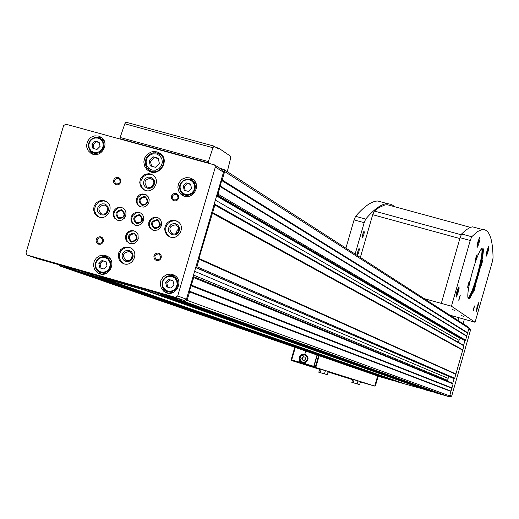 <?xml version="1.0" encoding="UTF-8"?>
<svg xmlns="http://www.w3.org/2000/svg" width="519" height="519" viewBox="0 0 519 519"><rect width="100%" height="100%" fill="white"/><g stroke="black" fill="none" stroke-linecap="round" stroke-linejoin="round"><path stroke-width="0.78" d="M91.947 144.152L95.048 141.071L99.116 142.187L100.083 146.384L96.975 149.459L92.907 148.343L91.947 144.152L93.212 144.846L96.307 141.778L95.048 141.071M98.85 263.6L101.971 260.512L106.064 261.673L107.037 265.923L103.91 269.011L99.817 267.849L98.85 263.6L100.109 264.067L103.223 260.986L101.971 260.512M183.239 186.016L186.379 182.915L190.518 184.057L191.511 188.3L188.371 191.401L184.239 190.259L183.239 186.016L184.336 186.639L187.469 183.544L186.379 182.915M165.671 282.589L168.818 279.488L172.957 280.662L173.956 284.937L170.803 288.039L166.664 286.864L165.671 282.589L166.807 283.017L169.947 279.923L168.818 279.488M149.096 160.605L153.001 156.744L158.139 158.146L159.372 163.427L155.46 167.293L150.322 165.879L149.096 160.605L150.484 161.409L154.383 157.555L153.001 156.744M222.664 170.083L223.501 172.217L214.263 203.896L214.885 205.044L198.933 258.449L199.101 259.182L196.902 266.727L195.754 267.382L193.1 276.471L193.723 277.626L189.39 291.159L189.565 291.892L187.093 300.358L184.796 301.669L176.564 299.32L176.058 298.782L162.713 295.369L162.097 294.215L153.287 291.697L152.138 292.353L100.55 277.243L99.836 277.431L92.596 275.368L91.986 274.214L83.287 271.735L82.151 272.384L74.931 270.328L389.516 379.61L393.921 380.557M219.868 168.292L223.994 169.538L224.656 171.555L222.197 179.97L221.658 180.502L218.058 194.177L216.903 194.839L464.953 340.529L216.786 195.241M214.263 203.896L195.754 267.382L453.23 378.306M193.1 276.471L186.477 299.197L184.174 300.507L162.097 294.215M162.136 294.863L153.287 291.697L91.986 274.214M468.488 327.184L468.949 328.313L465.562 340.185L464.953 340.529L463.603 345.265L463.934 345.888L454.709 378.228L454.106 378.572L452.743 383.327M386.408 378.533L381.608 377.339M424.055 389.315L398.981 382.321M431.802 391.404L427.085 390.392L144.833 290.27M193.289 276.549L452.834 383.366L453.081 383.943L449.688 395.848L448.468 396.529L444.069 395.264L176.564 299.32M441.195 394.239L436.602 393.117M189.565 291.892L450.953 391.417M191.517 285.178L451.952 387.894M199.101 259.182L455.838 374.277M212.693 212.569L462.812 349.838M220.251 186.658L466.685 336.241M222.197 179.97L467.69 332.731M74.931 270.328L74.438 269.796L60.223 266.117L59.211 264.865L38.049 258.819M68.521 268.498L386.058 378.623M99.836 277.431L402.926 383.463M170.037 297.465L440.579 394.265M91.993 274.778L83.287 271.735L59.211 264.865M221.658 180.502L467.405 333.01M220.075 185.932L466.594 335.858M460.781 338.33L458.984 340.328L458.413 342.326M212.154 213.101L462.526 350.111M198.933 258.449L455.74 373.894M194.606 271.301L448.137 378.351L449.396 376.658M448.137 378.351L447.443 381.147M190.986 285.709L451.673 388.173M189.39 291.159L450.855 391.028M170.757 297.27L440.962 394.168M100.55 277.243L403.308 383.366M69.228 268.31L74.879 270.276M470.065 328.929L470.519 330.045L451.686 396.088L450.479 396.763L449.259 396.412M65.9 124.216L214.678 164.958L215.353 167.008L177.706 295.992L175.37 297.329L27.02 255.004L26.028 252.766L63.616 125.553L65.9 124.216M189.883 177.881L186.12 177.654L182.539 178.964L180.995 180.138L178.737 183.278L177.861 187.041L178.51 190.804L180.58 193.957L182.046 195.138C191.68 201.904 202.553 185.348 192.562 179.12L189.883 177.881M105.435 255.517L103.489 255.192L99.59 255.841L96.262 258.079L94.101 261.511L93.498 265.52L94.562 269.374L97.105 272.391L98.798 273.396C109.243 278.684 117.618 260.765 106.895 256.075L105.435 255.517M98.493 136.062L94.763 135.855L91.208 137.185L89.683 138.365L87.458 141.518L86.608 145.268L86.757 147.182L88.165 150.672L90.838 153.248C100.433 159.755 110.923 143.108 100.965 137.172L98.493 136.062M172.327 274.467L170.368 274.142L166.45 274.772L163.096 276.997L160.909 280.416L160.287 284.425L161.325 288.305L163.855 291.36L165.542 292.398C176.019 297.887 184.706 280.026 173.956 275.109L172.327 274.467M156.998 151.853L152.884 151.613L150.86 152.132L147.279 154.338L144.807 157.776L143.834 161.889L144.529 166.002L146.773 169.454L148.376 170.745C158.866 178.166 170.835 160.066 159.956 153.228L156.998 151.853M100.842 236.859L99.194 236.787L97.663 237.455L96.553 238.734L96.073 240.362L96.326 242.023L97.254 243.385L98.688 244.183L100.329 244.254L101.86 243.586L102.976 242.308L103.456 240.68L103.203 239.019L102.269 237.657L100.842 236.859M118.3 177.446L116.658 177.381L115.127 178.056L114.011 179.327L113.538 180.956L113.791 182.61L114.725 183.96L116.152 184.751L117.8 184.816L119.331 184.141L120.44 182.863L120.921 181.241L120.668 179.587L119.733 178.231L118.3 177.446M176.149 193.431L174.494 193.366L172.95 194.041L171.828 195.319L171.348 196.954L171.607 198.615L172.555 199.984L174.001 200.775L175.662 200.84L177.206 200.165L178.328 198.887L178.802 197.252L178.542 195.585L177.595 194.223L176.149 193.431M158.678 253.162L157.017 253.09L155.479 253.759L154.357 255.037L153.877 256.678L154.137 258.345L155.077 259.721L156.524 260.525L158.185 260.596L159.729 259.928L160.851 258.644L161.331 257.009L161.072 255.335L160.124 253.96L158.678 253.162M129.017 247.284L127.272 246.992L123.782 247.557L120.791 249.542L118.825 252.584L118.241 256.159L119.136 259.623L120.097 261.115L122.841 263.302C132.157 268.31 140.098 252.338 130.516 247.874L129.017 247.284M175.474 220.549L172.016 220.348L170.316 220.796L167.345 222.69L165.34 225.629L164.646 229.113L165.386 232.544L167.429 235.347L168.837 236.359C177.868 241.951 186.782 226.472 177.453 221.399L175.474 220.549M150.51 173.982L148.83 173.703L145.443 174.215L142.504 176.058L140.487 178.912L139.734 182.318L140.364 185.711L142.277 188.52L143.62 189.558C152.378 195.436 161.811 180.333 152.729 174.974L150.51 173.982M104.28 200.717L102.574 200.431L99.142 200.976L96.184 202.897L94.205 205.861L93.55 209.352L94.328 212.777L95.224 214.269L97.832 216.514C106.882 221.847 115.4 206.238 106.051 201.45L104.28 200.717M133.857 230.773L131.151 230.618L128.589 231.604L126.617 233.569L125.579 236.158L125.65 238.935L126.824 241.4L130.243 243.651L133.117 243.709L134.512 243.249L136.847 241.465L138.236 238.844L137.996 234.484L136.335 232.129L133.857 230.773M157.056 217.403L154.37 217.247L151.827 218.214L149.848 220.14L148.784 222.69L148.804 225.441L149.913 227.912L153.248 230.248L154.675 230.488L157.536 229.975L159.93 228.263L161.396 225.681L161.643 222.742L160.624 220.011L158.535 218.032L157.056 217.403M144.606 194.112L141.947 193.963L139.416 194.91L137.451 196.805L136.367 199.328L136.354 202.047L137.412 204.518L140.681 206.893L143.549 207.087L144.957 206.698L147.377 205.031L148.888 202.481L149.187 199.549L148.226 196.811L146.183 194.8L144.606 194.112M121.459 207.483L118.78 207.328L116.243 208.301L114.271 210.234L113.22 212.796L113.252 215.541L114.381 218.006L117.729 220.303L120.596 220.413L121.991 219.978L124.352 218.239L125.786 215.651L126 212.712L124.956 210.007L122.86 208.061L121.459 207.483M139.235 212.433L136.549 212.284L134.006 213.251L132.034 215.177L130.976 217.733L131.002 220.484L132.118 222.949L135.465 225.265L138.333 225.395L141.019 224.24L143.562 220.659L143.795 217.721L142.764 215.002L140.675 213.037L139.235 212.433M142.154 219.076L140.591 222.398M139.423 215.521C134.389 216.274 133.383 218.687 136.406 222.755C141.934 222.852 143.218 220.562 140.26 215.872L139.423 215.521M139.449 214.632C132.916 216.105 132.027 219.154 136.769 223.786C143.302 222.307 144.198 219.258 139.449 214.632M140.636 213.017L138.664 212.582L135.991 212.998L132.799 215.541L131.742 218.09L131.768 220.834L132.883 223.306L134.895 225.071L134.136 224.721M124.398 214.328L123.022 217.273M121.68 210.571C116.645 211.33 115.646 213.744 118.682 217.805C124.197 217.87 125.468 215.567 122.497 210.909L121.68 210.571M121.699 209.676C115.186 211.155 114.29 214.198 119.02 218.817C125.54 217.344 126.435 214.295 121.699 209.676M122.847 208.054L120.914 207.632L118.248 208.048L115.056 210.604L114.005 213.16L114.044 215.904L115.166 218.363L117.184 220.114L116.399 219.764M147.519 200.931L145.891 204.136M144.788 197.226C139.799 197.94 138.768 200.334 141.687 204.415C147.208 204.642 148.544 202.378 145.703 197.622L144.788 197.226M144.814 196.331C138.281 197.817 137.392 200.866 142.135 205.479C148.674 203.999 149.563 200.95 144.814 196.331M146.17 194.794L144.035 194.288L141.389 194.69L138.203 197.188L137.126 199.705L137.113 202.429L138.171 204.888L140.124 206.685L139.364 206.315M159.949 223.871L158.217 227.504M157.218 220.484C152.184 221.23 151.172 223.644 154.182 227.724C159.716 227.86 161.02 225.57 158.081 220.847L157.218 220.484M157.257 219.595C150.705 221.075 149.809 224.13 154.571 228.769C161.124 227.29 162.019 224.234 157.257 219.595M158.483 217.999L156.466 217.545L153.793 217.954L150.594 220.491L149.53 223.04L149.55 225.784L150.659 228.256L152.657 230.034L151.918 229.69M136.776 237.248L135.284 240.66M134.058 233.829C128.972 234.62 127.992 237.053 131.119 241.114C136.653 241.076 137.879 238.753 134.81 234.134L134.058 233.829M134.084 232.94C127.551 234.413 126.655 237.468 131.398 242.107C137.931 240.634 138.826 237.585 134.084 232.94M135.096 231.266L133.279 230.89L130.593 231.318L128.277 232.823L126.74 235.146L126.422 239.265L127.596 241.731L129.666 243.463L128.9 243.139M107.712 209.741L106.285 212.835M104.501 205.057C98.519 205.978 97.338 208.846 100.965 213.659L102.898 214.185L104.883 213.796L106.538 212.569L107.53 210.746L107.667 208.69L106.927 206.796L104.501 205.057M104.52 203.948L102.068 203.844L99.778 204.849L98.11 206.757L97.39 209.189L97.767 211.674L99.168 213.705L101.302 214.892L103.761 214.989L106.058 213.99L107.725 212.083L108.439 209.644L108.062 207.159L106.661 205.128L104.52 203.948M106.064 201.456L103.625 200.931L100.199 201.476L98.629 202.274L96.106 204.765L94.763 208.061L94.828 211.59L96.287 214.743L98.889 216.981L97.832 216.514M153.877 182.915L151.853 186.671M150.64 178.387C144.762 179.198 143.504 182.02 146.864 186.872L148.765 187.508L150.776 187.242L152.502 186.113L153.605 184.349L153.864 182.299L153.228 180.359L150.64 178.387M150.679 177.264L148.207 177.167L145.904 178.179L144.23 180.087L143.516 182.526L143.899 185.011L145.307 187.041L147.461 188.228L149.933 188.319L152.236 187.314L153.909 185.4L154.63 182.96L154.24 180.476L152.833 178.445L150.679 177.264M152.755 174.994L149.803 174.248L146.429 174.754L143.491 176.59L141.479 179.444L140.928 181.105L140.863 184.569L142.161 187.735L144.6 190.071M178.783 228.678L176.94 230.696L176.505 233.401M175.552 224.883C169.557 225.752 168.344 228.62 171.912 233.492L173.852 234.063L175.863 233.725L177.556 232.531L178.601 230.721L178.783 228.652L178.075 226.732L175.552 224.883M175.604 223.773L173.119 223.67L170.803 224.675L169.123 226.595L168.409 229.041L168.798 231.539L170.213 233.589L172.386 234.789L174.871 234.893L177.187 233.887L178.867 231.967L179.58 229.515L179.191 227.017L177.77 224.967L175.604 223.773M177.375 221.353L174.695 220.731L171.264 221.263L168.292 223.151L167.144 224.519L165.769 227.789L165.788 231.318L167.209 234.504L169.784 236.8L168.837 236.359M132.403 255.419L130.691 259.649M129.186 251.553C123.081 252.545 121.952 255.458 125.799 260.279L127.765 260.726L129.744 260.266L131.923 258.092L132.429 256.068L132.04 254.051L130.827 252.422L129.186 251.553M129.218 250.45L126.746 250.346L124.443 251.345L122.769 253.259L122.049 255.705L122.432 258.203L123.84 260.253L125.994 261.453L128.465 261.563L130.769 260.564L132.449 258.644L133.162 256.198L132.78 253.7L131.372 251.65L129.218 250.45M130.418 247.829L128.284 247.414L124.8 247.978L121.809 249.957L119.85 253L119.266 256.561L119.532 258.345L121.122 261.511L123.866 263.697L122.841 263.302M158.645 253.934C154.63 254.563 153.864 256.477 156.355 259.682C160.721 259.623 161.675 257.787 159.216 254.161L158.645 253.934M176.116 194.216C172.224 194.742 171.387 196.617 173.606 199.828C177.952 200.133 179.049 198.381 176.908 194.573L176.116 194.216M118.28 178.231C114.394 178.789 113.577 180.664 115.841 183.849C120.155 184.05 121.212 182.279 119.007 178.549L118.28 178.231M100.829 237.631C96.819 238.286 96.067 240.2 98.584 243.372C102.911 243.242 103.832 241.393 101.348 237.838L100.829 237.631M150.335 170.757L153.163 172.308M162.642 155.985L161.403 155.2M160.838 153.909L157.919 153.274M148.473 169.551L150.465 171.77M154.383 157.555L158.25 158.613M151.606 166.236L150.484 161.409M167.799 291.691L172.658 292.684M177.907 279.021L174.429 276.841M174.39 275.342L168.681 275.823M163.647 288.927L167.579 293.079M92.732 152.657L96.768 154.48M104.228 141.025L102.113 139.462M101.802 137.795L97.358 137.412M90.066 150.575L92.739 154.13M100.946 272.65L105.363 273.74M110.683 259.558L107.777 257.949M107.524 256.412L102.567 256.775M97.403 270.555L100.907 274.058M184.031 194.593L188.637 196.409M195.981 183.525L193.217 181.163M193.185 179.58L187.781 179.159M180.696 191.582L183.81 196.013M169.947 279.923L172.989 280.785M167.767 287.176L166.807 283.017M187.469 183.544L190.603 184.407M185.251 190.538L184.336 186.639M103.223 260.986L106.097 261.803M101.049 268.2L100.109 264.067M96.307 141.778L99.207 142.569M94.088 148.668L93.212 144.846M464.356 319.217L463.143 323.739M457.92 320.372L458.738 317.647M208.975 163.284L208.294 162.843L208.366 161.578L212.959 147.74L213.984 146.111L218.376 149.011L218.758 148.194L230.559 156.213L230.559 158.483L227.283 171.666M120.908 139.235L120.123 138.774L120.155 137.503L124.813 123.801L125.916 122.205L214.023 146.105M345.914 248.153L354.068 219.894L355.593 216.313C364.396 206.173 371.779 201.074 377.748 201.009L383.165 202.481M487.12 250.171L487.549 249.016L487.802 249.269L487.354 251.41L486.653 253.298L486.634 251.955M478.038 241.387L478.57 239.973L478.836 240.239L478.375 242.457L477.649 244.41L477.681 242.671M457.012 291.114L457.609 289.531L457.901 289.758L457.44 291.996L456.688 294.02L456.733 292.119M477.383 305.73L478.005 304.925L477.571 306.995L476.877 308.883L476.818 307.773M319.179 355.736L315.786 367.491L291.386 360.471L291.555 359.907M377.65 375.97L374.744 386.084L315.786 367.491M341.463 375.769L344.441 376.638L341.463 375.769M354.062 379.791L352.673 379.402L351.824 382.354L359.648 384.605L360.497 381.66L354.062 379.791L353.212 382.743L351.824 382.354M352.596 379.681L328.047 371.974M319.633 369.333L291.386 360.471M374.744 386.084L360.413 381.958M321.17 369.437L319.717 369.035L318.796 372.233L327.268 374.673L328.19 371.474L325.413 370.657L321.17 369.437L320.242 372.642L318.796 372.233M305.535 359.103L305.075 357.169L303.187 356.631L301.766 358.019L302.227 359.952L304.115 360.497L305.535 359.103M315.403 366.784L305.457 363.877L305.438 362.71C308.941 359.836 308.922 357.027 305.373 354.289L304.848 354.101C300.112 354.14 298.425 356.469 299.787 361.088L299.093 362.048L291.14 359.777L315.403 366.784L318.647 355.547M374.874 385.636L375.419 385.792L374.88 385.623M305.516 363.897L299.982 362.333L300.676 361.373L300.339 360.744M302.266 354.847L305.49 354.341M305.47 354.925L307.514 356.216M305.393 362.736L303.362 362.703M302.661 360.076L302.201 358.162L303.621 356.774L303.187 356.631M303.621 356.774L305.081 357.189M302.201 358.162L301.766 358.019M359.648 384.605L357.13 383.872L357.98 380.92M357.13 383.872L353.212 382.743M356.222 383.625L352.816 382.633L356.222 383.625M327.268 374.673L324.485 373.862L325.413 370.657M324.485 373.862L320.242 372.642M323.603 373.628L319.866 372.538L323.603 373.628M355.119 254.089L364.169 222.67L365.687 219.076C374.368 208.898 381.627 203.759 387.472 203.656L391.41 204.389L394.823 206.763M362.794 233.998L362.437 237.598L363.683 235.217L364.357 232.064L363.962 231.26L362.794 233.998M357.851 251.157L357.494 254.738L358.467 253.149L359.427 249.204L359.031 248.393L357.851 251.157M360.368 257.469L372.694 214.697L374.296 211.038L379.324 207.36L384.767 205.024L387.232 204.694L392.487 206.127M454.923 310.44L452.607 309.661L454.923 310.44M463.759 316.382L461.521 315.636L463.759 316.382M475.067 322.267L451.446 306.204L470.227 240.472L471.713 236.755L477.538 231.552L482.443 229.515C489.261 229.242 492.797 238.721 493.05 257.949L492.272 261.939L475.067 322.267L449.817 315.143M424.25 298.659L451.446 306.204M441.306 303.375L460.087 237.696L461.586 233.985L465.926 229.969L470.519 227.303L472.562 226.829L476.766 227.971M473.691 308.169L473.231 310.836L474.58 305.918L473.691 308.169M459.315 297.679L458.841 300.495L460.249 295.324L459.315 297.679M456.928 291.418L456.11 297.251L457.641 294.195L459.088 288.538L459.023 286.54L456.928 291.418M477.941 241.724L477.117 247.55L478.602 244.52L479.997 238.98L479.926 237.06L477.941 241.724M486.958 250.729L486.141 256.328L487.549 253.415L488.904 248.069L488.866 246.207L486.958 250.729M477.156 306.502L476.351 311.887L479.069 301.948L477.156 306.502M472.621 271.035C468.735 285.242 467.204 294.312 468.028 298.25C471.233 306.346 489.158 240.154 481.398 248.848C478.972 251.987 476.046 259.383 472.621 271.035M474.295 288.96L473.737 292.236L475.365 286.241L474.295 288.96M468.294 284.133L467.729 287.481L469.39 281.363L468.294 284.133M476.001 257.126L475.436 260.519L477.084 254.394L476.001 257.126M481.827 262.556L481.269 265.864L482.884 259.876L481.827 262.556M357.319 253.817L358.661 248.977M362.262 236.683L363.598 231.844M481.36 264.541L482.333 261.012M475.508 259.221L476.539 255.497M467.807 286.19L468.839 282.466M473.828 290.912L474.807 287.383M467.943 298.003L468.235 298.101C472.426 299.061 486.472 247.193 481.619 248.633L481.606 248.633M477.058 306.852L477.571 306.995M457.557 289.66L457.901 289.758M456.811 291.821L457.44 291.996M478.505 240.148L478.836 240.239M477.785 242.295L478.375 242.457M486.816 251.261L487.354 251.41M458.887 299.528L459.828 296.135M473.296 309.824L474.145 306.794M467.898 297.848C472.147 296.797 484.597 251.832 481.496 248.744M468.144 284.659L467.697 287.052M340.445 375.49L343.364 376.327L340.445 375.49M341.547 375.795L343.928 376.496L341.547 375.795M98.13 138.086L94.899 137.97L91.895 139.3L89.703 141.81L88.762 145.002L89.255 148.252L91.085 150.912L93.9 152.45L97.124 152.567L100.135 151.237L102.334 148.726L103.275 145.528L102.775 142.277L100.939 139.624L98.13 138.086M105.072 257.521L101.821 257.379L98.798 258.696L96.592 261.213L95.645 264.431L96.145 267.72L97.987 270.425L100.816 272.008L104.066 272.151L107.096 270.834L109.301 268.317L110.249 265.092L109.749 261.803L107.9 259.098L105.072 257.521M189.493 179.905L186.217 179.782L183.168 181.118L180.956 183.648L180.015 186.872L180.528 190.155L182.396 192.841L185.257 194.411L188.533 194.541L191.589 193.204L193.808 190.674L194.748 187.443L194.229 184.161L192.354 181.468L189.493 179.905M171.938 276.478L168.656 276.329L165.6 277.652L163.381 280.182L162.434 283.419L162.947 286.728L164.821 289.453L167.682 291.049L170.965 291.204L174.027 289.881L176.246 287.351L177.193 284.101L176.681 280.792L174.806 278.067L171.938 276.478M156.589 153.974L152.962 153.838L149.582 155.324L147.13 158.133L146.079 161.714L146.643 165.353L148.713 168.331L151.872 170.063L155.505 170.2L158.885 168.714L161.344 165.898L162.395 162.317L161.824 158.678L159.755 155.7L156.589 153.974M187.093 300.358L449.688 395.848M193.723 277.626L453.081 383.943M196.902 266.727L454.709 378.228M214.885 205.044L463.934 345.888M218.058 194.177L465.562 340.185M224.656 171.555L468.949 328.313M60.451 266.195L381.705 377.371M82.151 272.384L393.408 380.725M92.596 275.368L399.033 382.341M152.138 292.353L431.004 391.514M162.713 295.369L436.661 393.143M184.796 301.669L448.468 396.529M216.799 195.215L464.2 340.315M216.579 195.955L460.392 338.544M215.366 200.126L458.984 340.328M453.249 378.319L195.695 267.577L453.346 378.357M193.509 275.07L447.56 380.362M470.519 330.045L468.774 328.929M451.686 396.088L449.811 395.407M450.479 396.763L449.344 396.354M215.353 167.008L223.501 172.217M177.706 295.992L186.477 299.197M175.37 297.329L184.174 300.507M27.241 255.089L38.231 258.884M157.186 153.04L153.455 152.826L151.613 153.293L148.363 155.298L146.118 158.412L145.229 162.149L145.858 165.885L146.715 167.566L149.342 170.2C158.885 176.96 169.765 160.494 159.865 154.279L157.186 153.04M172.237 275.978L168.883 275.784L165.723 277.023L163.323 279.475L162.097 282.699L162.272 286.125L163.816 289.135L166.456 291.204L168.124 291.769L171.64 291.723L174.825 290.134L176.097 288.843L177.673 285.593L177.907 283.796L177.2 280.292L175.072 277.483L172.237 275.978M98.441 137.626L95.275 137.451L92.259 138.573L89.884 140.824L88.548 143.815L88.47 147.059L89.664 150.023L91.928 152.223L93.485 152.956L96.923 153.28L98.623 152.852L101.588 150.919L103.495 147.896L103.962 144.373L102.905 141.045L100.53 138.56L98.441 137.626M105.383 257.028L102.048 256.847L98.908 258.099L96.521 260.557L95.321 263.788L95.515 267.207L97.079 270.191L99.726 272.216L101.387 272.747L103.125 272.897L106.518 272.001L109.243 269.698L110.768 266.448L110.787 262.874L110.223 261.187L108.082 258.43L105.383 257.028M189.785 179.431L186.593 179.243L183.544 180.353L181.15 182.584L179.788 185.575L179.684 188.838L180.859 191.835L183.116 194.087L184.686 194.859L188.163 195.261L191.511 194.093L192.932 192.984L194.904 189.973L195.436 186.431L194.417 183.045L192.049 180.476L189.785 179.431M216.105 147.474L218.739 148.187L216.112 147.474M217.422 148.363L218.48 148.648M120.123 138.774L208.294 162.843M120.155 137.503L208.366 161.578M124.813 123.801L212.959 147.74M486.031 254.939L488.12 247.362M476.987 246.097L479.141 238.26M455.98 295.752L458.199 287.773M476.26 310.524L478.336 303.083M302.629 362.106L301.221 361.321L300.293 359.991L300.034 358.376L300.488 356.8L301.571 355.567L303.064 354.931L304.672 355.015L306.087 355.8L307.014 357.13L307.274 358.746L306.82 360.329L305.736 361.555L304.238 362.191L302.629 362.106M291.697 359.933L295.298 347.471M304.848 354.101L305.723 351.078M313.774 366.271L317.031 354.99M375.419 385.792L378.182 376.152L375.419 385.792M291.153 359.777L294.76 347.282L291.14 359.777M314.034 366.349L317.284 355.08M299.093 362.048L299.982 362.333M299.787 361.088L300.676 361.373M302.596 362.463L302.201 362.32C298.496 357.863 299.528 355.379 305.289 354.866C308.902 359.005 308.007 361.535 302.596 362.463M355.593 216.313L365.687 219.076M354.068 219.894L364.169 222.67M459.847 238.539L372.694 214.697M461.125 234.763L374.296 211.038M461.586 233.985L471.713 236.755M460.087 237.696L470.227 240.472M223.994 169.538L468.586 327.249M214.522 204.012L463.733 345.343M193.269 276.536L452.834 383.366M470.162 328.988L468.968 328.229M214.678 164.958L222.839 170.2M136.912 222.988L136.406 222.755M119.175 218.032L118.682 217.805M142.161 204.648L141.687 204.415M154.694 227.964L154.182 227.724M131.657 241.348L131.119 241.114M101.549 213.925L100.965 213.659M147.383 187.145L146.864 186.872M144.593 190.064L143.62 189.558M172.542 233.784L171.912 233.492M126.487 260.544L125.799 260.279M156.809 259.87L156.355 259.682M173.962 200.023L173.606 199.828M116.185 184.024L115.841 183.849M99.006 243.541L98.584 243.372M149.342 170.2L146.708 167.553L145.352 164.049L145.229 162.149L146.105 158.438L148.33 155.337L151.554 153.326L155.265 152.742L157.127 153.034L162.317 155.752M149.472 171.361L148.376 170.745M166.456 291.204C159.255 288.836 160.728 274.46 172.217 275.972L175.701 277.347M167.131 292.976L165.542 292.398M91.928 152.223L89.917 150.387L88.399 146.566L88.996 142.427L90.747 139.793L94.322 137.658L96.372 137.366L98.409 137.619L102.872 139.896M91.792 153.76L90.838 153.248M99.726 272.216C92.907 270.159 93.277 255.984 105.363 257.028L108.945 258.397M100.238 273.909L98.798 273.396M183.116 194.087L180.859 191.835L179.684 188.845L179.788 185.588L181.137 182.604L183.525 180.372L186.568 179.25L189.759 179.431L194.074 181.663M183.136 195.734L182.046 195.138M125.916 122.205L213.984 146.111M302.201 362.32L300.825 361.38L299.937 359.862L300.118 356.91L301.254 355.444L302.862 354.659L306.048 355.119M377.748 201.009L387.472 203.656M470.389 227.348L387.232 204.694M472.562 226.829L482.443 229.515M476.234 310.719C477.512 308.117 478.239 305.509 478.421 302.888M486.011 255.153C485.914 257.288 489.099 246.24 488.21 247.154M476.961 246.35L479.251 238.02M455.948 296.031C455.896 298.36 459.36 286.345 458.322 287.5"/></g></svg>
